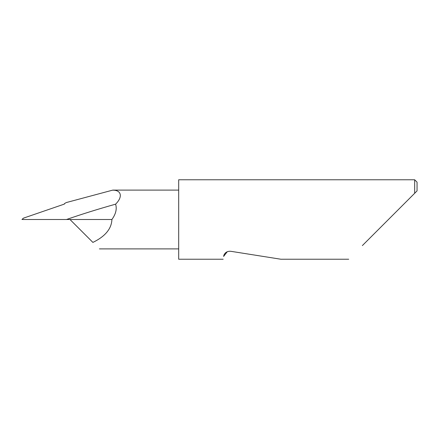 <?xml version="1.0" encoding="UTF-8"?>
<svg xmlns="http://www.w3.org/2000/svg" width="439" height="439" viewBox="0 0 439 439"><rect width="100%" height="100%" fill="white"/><g stroke="black" fill="none" stroke-linecap="round" stroke-linejoin="round"><path stroke-width="0.66" d="M227.27 251.712L223.605 256.436C223.017 260.14 223.017 260.14 223.605 256.436C223.753 255.092 225.147 250.938 230.7 251.284L280.861 259.229L230.7 251.284M362.362 245.588L414.668 193.281L414.668 179.77L178.684 179.77L178.684 259.229L223.166 259.229M92.898 242.41C105.201 236.423 111.539 228.785 111.907 219.5C115.863 213.991 117.092 208.882 115.594 204.168C98.04 209.101 81.676 214.216 66.492 219.5L69.988 219.5L92.898 242.41M115.594 204.168C123.304 196.546 121.087 189.878 112.483 190.186L66.234 202.577L64.429 203.625L64.429 204.069L23.519 218.117L22.883 218.644L22.592 219.5L22.982 219.5M22.592 219.5L66.492 219.5M417.05 190.894L414.668 193.281L417.05 190.894L417.05 182.158L414.668 179.77M69.988 219.5L111.907 219.5M348.72 259.229L280.861 259.229M178.684 248.897L99.39 248.897M22.817 218.704L21.95 219.5M178.684 190.103L112.796 190.103"/></g></svg>
